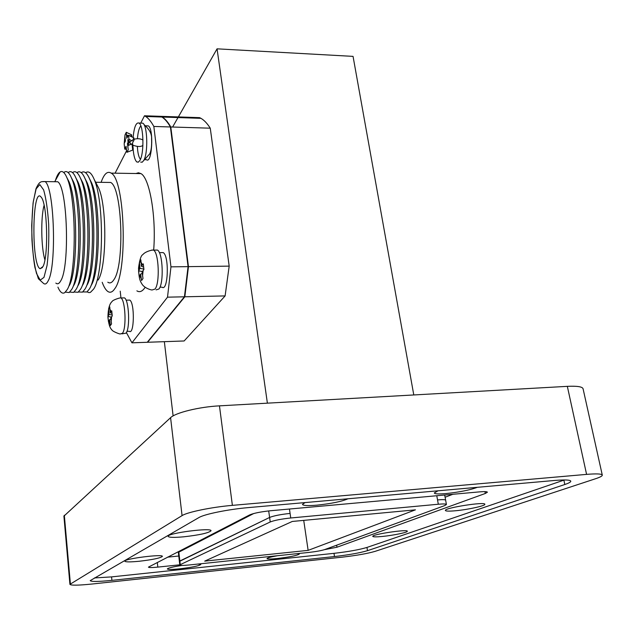 <?xml version="1.0" encoding="UTF-8"?>
<svg xmlns="http://www.w3.org/2000/svg" width="634" height="634" viewBox="0 0 634 634"><rect width="100%" height="100%" fill="white"/><g stroke="black" fill="none" stroke-linecap="round" stroke-linejoin="round"><path stroke-width="0.95" d="M127.41 143.633L129.122 140.574L128.52 135.327L127.783 136.326L126.348 134.376L126.293 132.308L124.993 134.931L124.177 143.981L124.763 149.172L125.096 148.197L126.515 150.195L126.966 152.287L128.282 149.727L127.41 143.633M127.854 147.579L128.401 141.683M133.108 137.491C134.154 126.974 136.112 122.156 138.981 123.051C143.649 125.223 144.378 153.293 139.948 160.37L138.442 162.114L136.904 162.019C135.034 160.473 133.774 156.218 133.132 149.267M132.958 146.597L132.91 145.241M125.096 148.197L126.071 146.272L126.515 150.195M125.017 137.047L125.461 140.946L124.494 142.888M140.677 162.098L142.238 162.193L143.752 160.45C148.229 153.38 147.508 125.342 142.793 123.17L141.144 123.115M127.783 136.326L126.8 138.291L126.348 134.376M137.348 146.462L137.657 150.21C138.228 154.862 139.163 157.89 140.455 159.292M140.843 125.944C139.108 127.838 137.974 132.086 137.435 138.672M145.178 159.665L146.446 159.689C152.017 164.364 154.062 128.797 148.324 125.889L146.874 125.841M126.935 331.36L129.273 331.281C134.337 335.386 134.844 302.545 129.724 300.096L128.417 300.128M136.889 290.847C139.488 292.488 142.048 291.6 144.544 288.169L145.083 287.376M153.674 250.097C156.36 216.725 149.664 178.099 140.954 173.605L138.434 172.765L135.953 173.526M159.927 287.21L162.003 287.17C168.145 292.139 169.452 255.756 163.192 252.609L161.44 252.625M161.908 117.021L145.677 116.474L144.489 115.784L160.671 116.331L161.908 117.021C164.824 118.859 167.653 122.172 170.411 126.966L188.068 266.637L170.958 266.851L167.519 297.172L131.943 342.82L126.388 332.573M170.958 266.851L153.84 126.459L170.411 126.966M145.677 116.474C148.475 118.32 151.193 121.649 153.84 126.459M144.489 115.784L140.732 123.107M126.586 150.726L115.087 173.185M120.951 297.956L120.222 291.172M188.068 266.637L184.439 296.799L147.254 342.281L131.943 342.82M184.439 296.799L167.519 297.172M102.201 282.304C103.897 286.933 105.743 289.968 107.74 291.418C110.126 293.082 112.472 292.187 114.754 288.732C127.902 272.358 124.985 179.263 111.148 173.122C107.415 170.776 104.071 173.843 101.115 182.33M107.812 282.209C109.856 283.628 111.853 282.835 113.803 279.824C124.819 265.591 122.307 187.719 110.681 182.457L106.805 182.402M98.072 280.077C106.678 268.15 107.186 206.621 98.658 188.044L96.566 184.011M87.072 291.862L88.903 292.631L90.432 292.377L93.57 289.128C103.683 275.37 104.269 201.358 94.22 179.477C91.439 172.868 88.594 170.609 85.677 172.71L85.638 172.741M91.027 285.554C100.426 272.462 100.893 203.062 91.526 182.703L89.473 178.653M82.761 291.917L86.921 291.973L89.204 289.215C99.197 275.394 99.689 200.899 89.711 179.224C87.016 172.813 84.267 170.601 81.445 172.583L81.287 172.702M86.652 285.633C95.948 272.485 96.328 202.634 87.024 182.465L84.972 178.431M78.434 291.973L82.499 292.123L84.821 289.294C94.696 275.418 95.1 200.431 85.194 178.97C82.586 172.757 79.924 170.586 77.205 172.456L76.936 172.662M82.269 285.712C91.454 272.509 91.748 202.198 82.515 182.227L80.455 178.209M74.099 292.02L78.061 292.266L80.431 289.381C90.186 275.441 90.496 199.964 80.669 178.717C78.148 172.702 75.573 170.57 72.942 172.337L72.561 172.63M77.879 285.791C86.945 272.525 87.151 201.763 77.998 181.998L75.929 177.995M69.756 292.076L73.615 292.409L76.025 289.461C85.669 275.465 85.875 199.496 76.128 178.471C73.695 172.646 71.206 170.562 68.678 172.21L68.187 172.591M73.473 285.871C82.428 272.549 82.547 201.327 73.465 181.76L71.404 177.782M65.397 292.123L69.161 292.543L71.61 289.54C81.128 275.489 81.247 199.036 71.587 178.225C69.233 172.591 66.832 170.546 64.391 172.091L63.796 172.559M69.051 285.942C77.895 272.572 77.927 200.891 68.932 181.538L66.855 177.568M57.916 287.131C60.087 292.226 62.346 294.073 64.7 292.686L67.18 289.627C76.579 275.513 76.603 198.561 67.03 177.98C64.755 172.527 62.441 170.53 60.095 171.972C58.383 173.106 56.83 175.927 55.427 180.444M55.19 181.237L55.055 181.712M55.832 283.081C57.543 284.531 59.208 283.731 60.824 280.672C69.946 266.256 67.442 187.062 57.702 181.752L54.469 181.704M43.413 283.295C45.054 284.745 46.631 283.945 48.16 280.878C56.83 266.415 54.318 186.903 45.046 181.586L41.836 181.665M43.968 277.399L47.051 265.48C48.525 253.41 49.072 239.739 48.691 224.452C47.709 209.759 46.028 198.244 43.643 189.915L39.807 184.597L36.138 188.861L33.325 201.43C32.057 213.167 31.597 226.076 31.962 240.175C32.825 253.822 34.347 264.941 36.526 273.531L40.204 280.117L43.968 277.399M43.009 266.518C48.707 256.279 47.36 203.53 41.226 197.237C32.207 184.494 31.137 265.392 40.132 268.713L43.009 266.518M44.111 205.289C40.655 217.097 41.123 248.14 44.911 259.821M121.894 333.856L126.007 333.159C130.271 328.499 128.995 299.85 124.454 297.877L122.964 297.909M156.115 289.865L158.936 289.001C164.04 283.303 162.859 252.546 157.446 250.065L155.457 250.081M142.999 278.477L142.064 271.978L143.918 269.474L143.276 263.855L141.414 266.256L140.867 259.837L139.456 261.969L139.963 268.412L138.553 270.884L139.187 276.432L140.613 274.102L141.564 280.537L142.999 278.477M111.536 323.879L110.744 317.959L112.266 315.93L111.727 310.811L110.197 312.752L109.761 306.896L108.612 308.623L109.032 314.496L107.907 316.501L108.43 321.557L109.571 319.687L110.379 325.543L111.536 323.879M132.015 143.981L132.712 150.068L133.243 149.045L132.538 142.959L134.099 139.924L133.861 137.847L132.3 140.891L128.932 139.298M132.712 150.068L126.966 152.287M131.317 144.251L128.211 145.448M125.334 148.95L124.763 149.172M129.78 144.845L128.29 144.615M130.786 143.831L130.39 144.607M130.033 141.651L128.694 141.445M131.84 136.889L131.603 134.82L131.159 136.572M131.072 135.858L128.971 135.533M128.401 135.446L127.434 135.304M131.603 134.82L126.293 132.308M133.861 137.847L128.52 135.327M110.871 319.156L109.571 319.687M111.37 317.04L107.907 316.501M112.131 314.979L109.032 314.496M109.785 308.806L108.612 308.623M111.941 313.418L110.197 312.752M142.238 273.452L140.613 274.102M142.404 271.479L138.553 270.884M143.847 269.014L139.963 268.412M140.946 262.199L139.456 261.969M143.585 267.152L141.414 266.256M184.827 296.791L147.603 342.265L184.137 340.973L225.11 295.919L184.827 296.791L188.457 266.637L170.792 126.974C168.034 122.188 165.197 118.875 162.28 117.036L161.036 116.339L160.695 116.981M170.792 126.974L210.258 128.187L229.183 266.129L188.457 266.637M602.268 475.024L583.09 388.84C582.527 386.708 577.281 385.884 567.335 386.352L219.459 405.847C199.25 406.862 175.507 412.686 170.586 417.679L63.907 516.147M595.714 478.686C600.073 477.236 602.268 476.063 602.3 475.167C601.912 473.812 596.673 473.55 586.585 474.383L232.385 505.361C211.756 507.097 187.299 512.129 182.069 515.616L69.922 584.35C70.929 585.523 78.267 585.42 91.946 584.033L342.606 557.112C356.712 555.463 367.562 553.545 375.154 551.342L595.714 478.686M198.91 517.566L90.21 580.625C91.177 581.806 98.413 581.719 111.909 580.356L334.483 556.549C348.851 554.885 359.85 552.927 367.482 550.677L564.815 484.503C568.777 483.171 570.774 482.078 570.798 481.23C570.402 479.859 564.997 479.605 554.599 480.469L248.211 507.62C228.232 509.324 204.283 514.198 198.91 517.566M297.409 553.633L299.296 554.068C297.18 555.511 289.944 556.985 277.581 558.483C270.924 559.148 267.397 559.18 267.017 558.562C267.374 557.857 270.861 556.914 277.47 555.725M198.133 564.03L200.78 564.537C198.878 565.94 191.817 567.375 179.588 568.833C171.909 569.601 167.828 569.633 167.336 568.928C168.097 567.969 173.019 566.804 182.101 565.433M382.674 536.419C376.398 537.03 373.093 537.014 372.768 536.364C371.793 534.351 408.217 528.954 407.313 531.252C407.717 532.394 393.421 535.373 382.674 536.419M139.163 561.264C130.184 562.12 125.397 562.089 124.795 561.177C123.979 558.768 163.58 553.767 162.352 556.422C160.331 558.086 152.604 559.695 139.163 561.264M183.765 536.808C173.962 537.68 168.747 537.521 168.129 536.332C167.146 533.146 212.398 527.322 211.003 530.809C208.523 533.028 199.448 535.025 183.765 536.808M347.979 498.784C341.774 501.502 331.447 503.626 317.008 505.155C307.823 505.916 302.981 505.655 302.466 504.371L305.089 502.58M477.394 487.308C470 490.042 459.579 492.127 446.13 493.561C438.617 494.195 434.662 493.989 434.29 492.951L438.054 490.795M455.64 510.742C449.134 511.337 445.718 511.242 445.393 510.457C444.188 507.897 485.779 501.399 484.828 504.307C485.359 505.821 467.9 509.633 455.64 510.742M564.418 479.962L366.959 547.435C359.343 549.718 348.351 551.683 333.991 553.339L334.483 556.549M94.426 577.946L111.568 576.892L333.991 553.339M324.418 549.67L336.963 547.221L485.311 493.474L487.387 492.222C487.174 491.564 484.566 491.453 479.573 491.873L270.734 510.719C260.899 511.749 253.877 513.144 249.669 514.911L148.427 567.137C148.808 567.692 151.938 567.684 157.818 567.105L179.779 564.815M445.1 497.23L452.858 494.282M167.542 557.159L178.764 556.018M253.727 513.524L178.344 552.396M289.461 509.031L290.087 513.421C280.632 514.428 273.801 515.767 269.601 517.447L179.85 561.011L180.27 564.648L179.802 565.037C180.159 565.576 183.218 565.56 188.972 564.997L308.988 552.42C316.001 551.62 321.24 550.669 324.695 549.575L444.64 505.615L446.431 504.521C446.201 503.879 443.499 503.784 438.308 504.236L290.744 517.978C281.274 518.992 274.435 520.324 270.227 521.972L180.27 564.648M179.39 561.447L269.601 517.447L270.227 521.972M444.696 495.019L445.647 500.234C445.417 499.576 442.714 499.465 437.531 499.909C442.714 499.465 445.417 499.576 445.647 500.234L446.415 504.458M204.703 561.13L308.132 550.367L415.444 509.839L292.29 521.457L204.703 561.13M164.357 341.678L173.114 415.912M229.183 266.129L225.11 295.919M210.258 128.187C207.255 123.448 204.156 120.159 200.954 118.336L199.599 117.647L199.219 118.273M172.614 127.03L217.058 48.834L267.389 403.161M217.058 48.834L353.051 56.378L413.788 394.958M303.726 520.379L308.132 550.367M199.599 117.647L161.036 116.339M122.449 333.278L120.412 333.904C121.007 334.665 112.273 331.534 111.782 329.743C109.856 327.992 108.565 323.784 107.923 317.111C108.097 308.948 109.476 303.757 112.075 301.53C112.701 299.795 121.53 297.251 120.888 297.956C125.389 299.93 126.657 328.61 122.449 333.278M155.013 289.072L152.223 289.936C152.223 290.301 145.662 288.779 142.531 284.88C139.995 281.092 138.917 278.825 138.529 268.119C139.607 259.853 141.049 255.351 142.856 254.606C145.614 251.032 154.022 249.558 153.523 250.097C158.88 252.578 160.061 283.366 155.013 289.072M151.534 250.129L157.446 250.065M139.551 275.663L141.089 278.31M139.488 264.235L138.909 269.981M142.484 264.655L140.93 262.064M142.547 276.194L143.141 270.393M108.715 320.947L109.967 323.506M108.628 310.684L108.176 315.772M111.069 311.452L109.801 308.924M111.148 321.803L111.616 316.675M567.335 386.352L586.585 474.383M64.327 515.284L70.39 583.859M170.586 417.679L182.069 515.616M219.459 405.847L232.385 505.361M563.888 480.144L564.815 484.503M366.959 547.435L367.482 550.677M111.568 576.892L111.909 580.356M484.955 491.627L485.311 493.474M336.646 545.192L336.963 547.221M157.303 562.421L157.818 567.105M436.778 495.733L438.308 504.236M178.804 551.945L179.85 561.011M268.697 510.925L269.601 517.447M290.087 513.421L290.744 517.978M128.353 143.728L131.484 140.502M143.989 124.597C149.362 129.162 151.898 133.893 151.581 138.806C151.859 145.749 151.241 150.773 149.727 153.872L143.656 160.616M138.577 162.035L136.904 162.019M128.028 142.404L127.838 139.631L129.352 142.365L132.102 144.79M142.904 145.392C140.97 146.922 137.602 146.858 132.799 145.186M134.028 139.266C137.435 138.347 140.415 138.592 142.967 140.011M138.981 123.051L142.793 123.17M145.78 125.809L148.324 125.889M159.348 252.641L163.192 252.609M140.954 173.605L111.148 173.122M110.681 182.457L95.655 182.259M98.658 188.044L94.22 179.477M91.526 182.703L89.711 179.224M87.024 182.465L85.194 178.97M82.515 182.227L80.669 178.717M72.712 172.765L72.942 172.337M77.998 181.998L76.128 178.471M68.369 172.765L68.678 172.21M73.465 181.76L71.587 178.225M64.01 172.781L64.391 172.091M68.932 181.538L67.03 177.98M54.912 181.379L60.095 171.972M57.702 181.752L45.046 181.586M45.006 181.554C42.423 181.482 40.885 181.72 40.402 182.267C39.165 182.814 37.691 184.97 35.987 188.726L33.063 203.062L31.7 225.339C31.93 242.291 33 256.342 34.918 267.477L38.389 278.762L43.381 283.263M42.478 267.508L40.132 268.713M126.071 300.175L129.724 300.096M120.888 297.956L124.454 297.877M63.899 516.021L69.922 584.35M178.344 552.357L179.802 565.037M200.954 118.336L162.28 117.036"/></g></svg>
